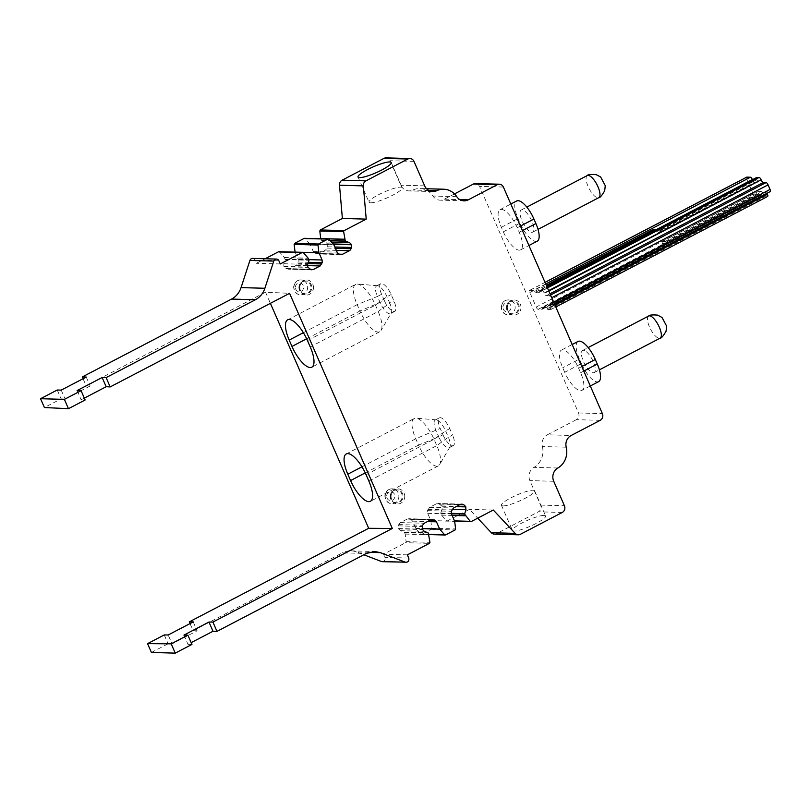 <?xml version="1.0" encoding="UTF-8"?>
<svg xmlns="http://www.w3.org/2000/svg" width="811" height="811" viewBox="0 0 811 811"><rect width="100%" height="100%" fill="white"/><g stroke="black" fill="none" stroke-linecap="round" stroke-linejoin="round"><path stroke-width="0.61" stroke-dasharray="4.05 3.04" d="M501.38 209.39A20.113 7.076 62.5 0 1 517.246 227.729L519.222 232.26A20.113 7.076 62.5 0 1 520.581 249.869A20.113 7.076 62.5 0 1 519.192 250.163A20.113 7.076 62.5 0 1 503.327 231.824L501.35 227.293A20.113 7.076 62.5 0 1 500.002 209.684A20.113 7.076 62.5 0 1 501.38 209.39M537.267 241.161A20.113 7.076 62.5 0 1 535.889 241.465A20.113 7.076 62.5 0 1 520.023 223.116L518.036 218.585A20.113 7.076 62.5 0 1 516.688 200.976M600.191 420.331L576.357 419.672A5.028 4.623 -88.4 0 0 578.547 412.961L479.565 186.398L503.398 187.057M546.34 295.691L549.128 295.762A2.514 0.882 62.5 0 1 551.105 298.053L553.092 302.584A2.514 0.882 62.5 0 1 553.254 304.784A2.514 0.882 62.5 0 1 553.082 304.824L550.304 304.743A2.514 0.882 62.5 0 0 550.132 304.784A2.514 0.882 62.5 0 0 550.304 306.984L550.497 307.44A2.514 0.882 62.5 0 1 550.669 309.64A2.514 0.882 62.5 0 1 550.497 309.68L548.307 309.62A2.514 0.882 62.5 0 1 547.172 308.758A3.021 1.064 62.5 0 0 546.127 307.815A20.113 7.076 62.5 0 0 544.14 307.268A20.113 7.076 62.5 0 0 542.66 307.551A20.113 7.076 62.5 0 0 542.397 307.714A3.021 1.064 62.5 0 0 542.164 308.616A2.514 0.882 62.5 0 1 541.93 309.396A2.514 0.882 62.5 0 1 541.758 309.437L538.18 309.336A2.514 0.882 62.5 0 1 536.193 307.045L529.857 292.538A2.514 0.882 62.5 0 1 529.695 290.338A2.514 0.882 62.5 0 1 529.867 290.308L533.435 290.399A2.514 0.882 62.5 0 1 534.672 291.382A3.021 1.064 62.5 0 0 535.615 292.193A20.113 7.076 62.5 0 0 537.805 292.761A20.113 7.076 62.5 0 0 539.092 292.467A20.113 7.076 62.5 0 0 539.345 292.305A3.021 1.064 62.5 0 0 539.589 291.402A2.514 0.882 62.5 0 1 539.822 290.622A2.514 0.882 62.5 0 1 539.994 290.581L542.184 290.642A2.514 0.882 62.5 0 1 544.161 292.943L544.363 293.389A2.514 0.882 62.5 0 0 546.34 295.691L550.02 293.764M475.53 183.55A5.028 4.623 -88.4 0 1 479.565 186.398M662.141 242.337A3.021 2.818 -124.5 0 1 660.884 245.905A20.113 7.076 62.5 0 1 661.147 245.743L662.029 244.456L662.161 241.82A2.514 0.882 62.5 0 1 662.384 241.425L758.346 191.366A2.514 0.882 62.5 0 0 758.508 193.565L758.711 194.022A2.514 0.882 62.5 0 1 759.116 195.613A2.514 0.882 62.5 0 1 758.883 196.221A2.514 0.882 62.5 0 1 758.711 196.262L755.132 196.161A2.514 0.882 62.5 0 1 754.139 195.481A2.514 0.882 62.5 0 1 753.145 193.87L746.809 179.363A2.514 0.882 62.5 0 1 746.404 177.771A2.514 0.882 62.5 0 1 746.515 177.285M564.699 372.29L562.722 367.758A20.113 7.076 62.5 0 1 561.364 350.149A20.113 7.076 62.5 0 1 562.753 349.855A20.113 7.076 62.5 0 1 578.618 368.204L580.595 372.736A20.113 7.076 62.5 0 1 581.943 390.344A20.113 7.076 62.5 0 1 580.564 390.638A20.113 7.076 62.5 0 1 564.699 372.29L581.386 363.581A20.113 7.076 -117.5 0 0 597.251 381.93A20.113 7.076 -117.5 0 0 598.64 381.636M454.495 193.91L444.387 199.182A10.056 9.235 -88.4 0 1 440.15 200.165A10.056 9.235 -88.4 0 1 432.922 196.019A18.095 16.625 -88.4 0 0 419.926 188.547A18.095 16.625 -88.4 0 0 412.829 190.058A10.056 9.235 -88.4 0 1 408.896 190.899A10.056 9.235 -88.4 0 1 400.827 185.202L390.132 160.72A5.028 4.623 -88.4 0 0 386.097 157.871M461.682 504.138L437.849 503.479L438.842 503.672L436.369 503.824L429.607 507.351L427.529 510.626L427.661 513.322L430.813 520.54L431.756 528.275L431.239 529.309L421.771 534.246L420.696 534.043L415.871 528.508L412.637 521.149L410.802 519.354L407.163 519.06L400.401 522.578L398.738 524.585L398.586 528.873L400.421 530.668L404.213 532.117L405.155 533.922L406.098 541.657L405.581 542.701L429.414 543.36M460.689 504.28L438.842 503.672L441.985 506.236L442.107 508.923L440.758 513.059L441.448 514.995L446.354 520.652L447.429 520.865L469.478 509.369L477.709 518.168M454.505 520.885L471.262 521.534M320.771 238.758L321.693 240.532L325.485 241.982L327.32 243.787L327.168 248.065L325.505 250.072L318.743 253.6L315.104 253.296L313.269 251.501L310.116 244.273L333.95 244.942M310.116 244.273L333.868 244.81M310.035 244.152L305.21 238.616L304.145 238.404M278.477 251.785L279.552 251.998L284.458 257.665L285.148 259.601L283.799 263.727L283.931 266.413L287.074 268.978L289.537 268.826L296.299 265.309L297.961 263.301L298.255 259.338L295.113 252.15M284.377 257.533L308.21 258.192M284.458 257.665L308.292 258.324M83.046 378.727L86.128 385.772L265.532 292.193L289.578 293.329M84.324 398.12L81.13 399.782L85.145 399.975M57.236 390.01L61.099 398.84L44.402 407.538M61.099 398.84L65.103 399.022L90.133 385.965L86.128 385.772M534.672 291.382L546.32 285.3M578.061 341.451A20.113 7.076 -117.5 0 0 579.409 359.05L562.722 367.758M77.106 390.567L81.13 399.782M61.21 390.121L65.103 399.022M183.935 635.094L187.97 644.319L191.163 642.647M187.97 644.319L191.943 644.431M193.221 621.915L197.103 630.816L172.074 643.873L168.181 634.972M190.017 623.578L193.13 630.705L342.424 552.828L366.268 553.487M197.103 630.816L193.13 630.705M758.711 194.022L662.029 244.456L660.651 246.808A3.021 1.064 62.5 0 1 660.884 245.905L542.397 307.714M662.384 241.425A2.514 0.882 62.5 0 1 662.557 241.384L758.518 191.335A2.514 0.882 62.5 0 0 758.346 191.366M662.161 241.82A23.124 8.14 62.5 0 1 663.834 241.425L663.854 241.425A23.124 8.14 62.5 0 1 665.922 241.921A2.514 0.882 62.5 0 0 665.142 241.465L662.557 241.384M370.597 202.801A18.095 3.264 156.4 0 1 369.035 202.213A18.095 3.264 156.4 0 1 381.322 193.342A18.095 3.264 156.4 0 1 400.644 187.128A18.095 3.264 156.4 0 1 402.205 187.716A18.095 3.264 156.4 0 1 389.919 196.586A18.095 3.264 156.4 0 1 370.597 202.801M384.373 300.628L381.606 294.281A12.064 4.248 62.5 0 1 380.795 283.718A12.064 4.248 62.5 0 1 381.626 283.546A12.064 4.248 62.5 0 1 391.145 294.545L393.913 300.891A12.064 4.248 -117.5 0 1 394.724 311.454A12.064 4.248 -117.5 0 1 393.893 311.637A12.064 4.248 -117.5 0 1 384.373 300.628L359.942 310.978A23.124 8.14 -117.5 0 0 379.771 331.729A23.124 8.14 -117.5 0 0 381.079 330.432A23.124 8.14 -117.5 0 0 378.21 311.485L310.248 346.936M287.641 319.838L355.613 284.387A23.124 8.14 -117.5 0 1 357.195 284.043A23.124 8.14 62.5 0 1 357.428 284.053A23.124 8.14 62.5 0 1 375.442 305.139L378.21 311.485L389.736 303.071A12.064 4.248 -117.5 0 1 391.237 312.955L381.079 330.432M365.244 472.904L418.537 445.097L415.759 438.761A23.124 8.14 62.5 0 1 414.208 418.506A23.124 8.14 62.5 0 1 415.8 418.172A23.124 8.14 62.5 0 1 416.023 418.182A23.124 8.14 62.5 0 1 434.037 439.268L436.815 445.614A23.124 8.14 62.5 0 1 439.684 464.551A23.124 8.14 62.5 0 1 438.366 465.859A23.124 8.14 62.5 0 1 436.784 466.203A23.124 8.14 -117.5 0 1 418.537 445.097L438.802 436.926L436.034 430.59A12.064 4.248 62.5 0 1 435.223 420.027A12.064 4.248 62.5 0 1 436.044 419.845A12.064 4.248 62.5 0 1 436.166 419.855A12.064 4.248 62.5 0 1 445.563 430.854L448.341 437.2A12.064 4.248 62.5 0 1 449.831 447.084A12.064 4.248 62.5 0 1 449.152 447.763A12.064 4.248 62.5 0 1 448.321 447.936A12.064 4.248 62.5 0 1 438.802 436.926L442.978 434.757L440.201 428.411A12.064 4.248 -117.5 0 1 439.39 417.847A12.064 4.248 -117.5 0 1 440.221 417.665A12.064 4.248 -117.5 0 1 449.74 428.674L452.508 435.02L448.341 437.2L436.815 445.614L368.853 481.065M306.649 338.775L359.942 310.978L357.164 304.632L377.429 296.461L380.207 302.807A12.064 4.248 -117.5 0 0 390.557 313.634A12.064 4.248 -117.5 0 0 391.237 312.955M381.606 294.281L377.429 296.461A12.064 4.248 62.5 0 1 376.618 285.898A12.064 4.248 62.5 0 1 377.45 285.715A12.064 4.248 62.5 0 1 377.571 285.725A12.064 4.248 62.5 0 1 386.969 296.725L389.736 303.071L393.913 300.891M442.978 434.757A12.064 4.248 -117.5 0 0 452.497 445.766A12.064 4.248 -117.5 0 0 453.329 445.584A12.064 4.248 -117.5 0 0 452.508 435.02M666.703 243.969L665.669 246.949A3.021 1.064 62.5 0 0 664.615 246.007A3.021 2.565 -65 0 0 666.338 242.459L666.703 243.969L763.283 194.153L666.601 244.577M665.922 241.921L666.338 242.459M665.142 241.465L761.103 191.406A2.514 0.882 62.5 0 1 763.08 193.697M660.772 230.375L756.947 179.647L660.266 230.081L661.573 231.966A2.514 0.882 62.5 0 1 661.35 232.362A2.514 0.882 62.5 0 1 661.178 232.402L658.593 232.321A2.514 0.882 62.5 0 1 657.812 231.865L655.693 229.959M658.593 232.321L754.554 182.272A2.514 0.882 62.5 0 1 752.578 179.971L752.456 179.697M754.554 182.272L757.139 182.343L661.178 232.402M757.139 180.103A2.514 0.882 62.5 0 1 757.312 182.303A2.514 0.882 62.5 0 1 757.139 182.343M506.449 307.126A6.539 6.001 -88.4 0 1 512.623 300.942A6.539 6.001 -88.4 0 1 513.839 301.104A6.539 6.001 -88.4 0 1 518.442 307.815A6.539 6.001 -88.4 0 1 513.485 313.898A6.539 6.001 -88.4 0 1 512.258 313.999A6.539 6.001 -88.4 0 1 506.449 307.126M298.935 287.124A6.539 6.001 -88.4 0 1 305.118 280.941A6.539 6.001 -88.4 0 1 306.335 281.103A6.539 6.001 -88.4 0 1 310.927 287.814A6.539 6.001 -88.4 0 1 305.97 293.896A6.539 6.001 -88.4 0 1 304.754 294.008A6.539 6.001 -88.4 0 1 298.935 287.124M390.203 496.018A6.539 6.001 -88.4 0 1 396.376 489.834A6.539 6.001 -88.4 0 1 397.593 489.996A6.539 6.001 -88.4 0 1 402.185 496.707A6.539 6.001 -88.4 0 1 397.238 502.79A6.539 6.001 -88.4 0 1 396.011 502.891A6.539 6.001 -88.4 0 1 390.203 496.018M503.023 505.902A18.095 3.264 156.4 0 1 501.451 505.304A18.095 3.264 156.4 0 1 513.738 496.444A18.095 3.264 156.4 0 1 533.06 490.229A18.095 3.264 156.4 0 1 534.621 490.817A18.095 3.264 156.4 0 1 522.345 499.688A18.095 3.264 156.4 0 1 503.023 505.902M507.321 307.156A6.539 6.001 -88.4 0 1 513.505 300.962A6.539 6.001 -88.4 0 1 519.314 307.835A6.539 6.001 -88.4 0 1 513.14 314.029A6.539 6.001 -88.4 0 1 507.321 307.156M299.817 287.155A6.539 6.001 -88.4 0 1 305.99 280.961A6.539 6.001 -88.4 0 1 311.799 287.834A6.539 6.001 -88.4 0 1 305.625 294.028A6.539 6.001 -88.4 0 1 299.817 287.155M391.074 496.048A6.539 6.001 -88.4 0 1 397.248 489.854A6.539 6.001 -88.4 0 1 403.067 496.727A6.539 6.001 -88.4 0 1 396.883 502.921A6.539 6.001 -88.4 0 1 391.074 496.048M660.266 230.081L658.076 229.584A3.021 1.064 62.5 0 1 657.843 230.496A20.113 7.076 62.5 0 1 657.579 230.648A20.113 7.076 62.5 0 1 654.771 230.659M355.613 284.387A23.124 8.14 -117.5 0 0 357.164 304.632L303.365 332.703M544.059 515.401A18.095 3.264 156.4 0 1 545.621 515.989A18.095 3.264 156.4 0 1 533.334 524.859A18.095 3.264 156.4 0 1 514.022 531.073A18.095 3.264 156.4 0 1 512.451 530.475A18.095 3.264 156.4 0 1 524.737 521.615A18.095 3.264 156.4 0 1 544.059 515.401M520.986 307.906A7.583 6.964 91.6 0 0 514.427 299.948A7.583 6.964 91.6 0 0 507.078 307.116A7.583 6.964 91.6 0 0 513.637 315.084A7.583 6.964 91.6 0 0 520.986 307.906M313.472 287.905A7.583 6.964 91.6 0 0 306.923 279.947A7.583 6.964 91.6 0 0 299.573 287.114A7.583 6.964 91.6 0 0 306.122 295.082A7.583 6.964 91.6 0 0 313.472 287.905M404.74 496.798A7.583 6.964 91.6 0 0 398.181 488.84A7.583 6.964 91.6 0 0 390.831 496.008A7.583 6.964 91.6 0 0 397.39 503.976A7.583 6.964 91.6 0 0 404.74 496.798M761.103 191.406L758.518 191.335M550.497 309.68L767.449 196.505L765.26 196.444A2.514 0.882 62.5 0 1 764.266 195.755A2.514 0.882 62.5 0 1 763.283 194.153M164.248 634.942L168.1 643.762L172.074 643.873M151.414 652.47L168.1 643.762M86.25 377.064L90.133 385.965M581.386 363.581L579.409 359.05M756.947 179.647A2.514 0.882 62.5 0 1 756.531 178.055A2.514 0.882 62.5 0 1 756.643 177.568M553.082 304.824L770.034 191.649L767.257 191.578A2.514 0.882 62.5 0 0 767.084 191.609A2.514 0.882 62.5 0 0 767.044 193.271M407.365 554.866L383.532 554.197L405.581 542.701M382.326 561.688A3.021 2.768 91.6 0 0 384.911 557.37L383.532 554.197M369.046 552.321L356.546 551.977L363.825 554.765M356.546 551.977A20.113 18.471 91.6 0 0 350.91 550.851A20.113 18.471 91.6 0 0 342.424 552.828M265.532 292.193L270.398 303.334M252.626 258.405A3.021 2.768 -88.4 0 1 255.049 260.118L256.428 263.291L265.126 258.76M280.271 263.95L256.428 263.291M310.907 269.647L288.047 269.171L311.89 269.84M341.096 254.603L317.253 253.934L340.113 254.411M576.357 419.672L547.334 434.808L571.167 435.477M566.21 447.196L542.377 446.537A10.056 9.235 -88.4 0 1 547.334 434.808M542.377 446.537A18.095 16.625 -88.4 0 1 533.983 467.359A10.056 9.235 -88.4 0 0 529.887 480.609L540.592 505.091A5.028 4.623 -88.4 0 1 538.392 511.802L496.535 533.638A5.028 4.623 -88.4 0 1 494.416 534.135M493.311 510.028L469.478 509.369M445.604 534.915L428.847 534.267M431.482 519.516L408.643 518.716L432.486 519.375M528.924 230.871A12.469 4.39 62.5 0 1 521.361 219.223A12.469 4.39 62.5 0 1 521.209 210.019A12.469 4.39 62.5 0 1 525.031 211.276A12.469 4.39 62.5 0 1 532.594 222.924A12.469 4.39 62.5 0 1 532.746 232.128A12.469 4.39 62.5 0 1 528.924 230.871M603.12 181.705L602.989 181.066L603.12 181.705M586.404 351.741A12.469 4.39 62.5 0 1 593.966 363.389A12.469 4.39 62.5 0 1 594.108 372.594A12.469 4.39 62.5 0 1 590.296 371.337A12.469 4.39 62.5 0 1 582.734 359.689A12.469 4.39 62.5 0 1 582.582 350.484A12.469 4.39 62.5 0 1 586.404 351.741M664.361 321.541L664.483 322.17L664.361 321.541M517.246 227.729L520.439 226.066M519.222 232.26L522.416 230.598M503.327 231.824L520.023 223.116M539.994 290.581L547.03 286.922M542.184 290.642L547.455 287.895M529.867 290.308L545.043 282.38M545.742 283.982L533.435 290.399M529.857 292.538L746.809 179.363M753.145 193.87L536.193 307.045M538.18 309.336L755.132 196.161M578.547 412.961L602.38 413.63M444.387 199.182L459.807 199.607M407.163 519.06L430.996 519.719M400.401 522.578L424.244 523.247M431.239 529.309L455.072 529.978M431.756 528.275L455.589 528.934M430.854 520.692L454.687 521.351M430.813 520.54L454.647 521.209M427.661 513.322L451.494 513.981M427.529 510.626L451.372 511.295M427.944 509.359L451.788 510.018M429.607 507.351L453.44 508.01M436.369 503.824L460.202 504.483M440.008 504.118L459.847 504.675M441.843 505.922L456.664 506.328M441.985 506.236L456.096 506.632M442.107 508.923L452.163 509.207M440.758 513.059L451.281 513.343M440.768 513.434L451.392 513.738M441.448 514.995L452.062 515.289M441.529 515.117L452.122 515.421M428.847 190.504L412.829 190.058M424.67 185.861L400.827 185.202M321.43 240.279L330.128 240.522M321.693 240.532L330.351 240.776M325.485 241.982L331.557 242.154M327.32 243.787L333.118 243.949M327.451 244.101L333.392 244.263M327.583 246.787L334.852 246.99M327.168 248.065L335.419 248.298M325.505 250.072L336.322 250.376M318.743 253.6L339.505 254.178M315.104 253.296L338.947 253.965M313.269 251.501L337.112 252.16M305.21 238.616L329.043 239.275M297.961 263.301L307.906 263.575M298.377 262.024L308.322 262.298M285.898 268.532L309.741 269.191M285.148 259.601L308.991 260.26M283.799 263.727L307.643 264.396M279.552 251.998L303.385 252.667M758.711 196.262L541.758 309.437M583.788 371.063L580.595 372.736M578.618 368.204L581.811 366.531M542.164 308.616L660.651 246.808M758.508 193.565L662.141 243.837M307.481 340.59L375.442 305.139L386.969 296.725L391.145 294.545M361.959 466.822L415.759 438.761L440.201 428.411M366.075 474.719L434.037 439.268L445.563 430.854L449.74 428.674M657.315 231.338A3.021 2.565 115.1 0 0 656.251 230.294L752.578 179.971M659.87 232.362A23.124 8.14 62.5 0 1 657.812 231.865M661.573 231.966A23.124 8.14 62.5 0 1 659.89 232.362M502.921 307.085A4.45 4.085 -88.4 0 1 507.23 302.878A4.45 4.085 -88.4 0 1 511.082 307.551A4.45 4.085 -88.4 0 1 506.774 311.759A4.45 4.085 -88.4 0 1 502.921 307.085M295.407 287.084A4.45 4.085 -88.4 0 1 299.725 282.877A4.45 4.085 -88.4 0 1 303.567 287.55A4.45 4.085 -88.4 0 1 299.259 291.757A4.45 4.085 -88.4 0 1 295.407 287.084M386.675 495.977A4.45 4.085 -88.4 0 1 390.983 491.77A4.45 4.085 -88.4 0 1 394.835 496.444A4.45 4.085 -88.4 0 1 390.517 500.651A4.45 4.085 -88.4 0 1 386.675 495.977M501.462 306.964A7.451 6.843 -88.4 0 1 509.896 300.1A7.451 6.843 -88.4 0 1 515.137 307.744A7.451 6.843 -88.4 0 1 509.49 314.688A7.451 6.843 -88.4 0 1 501.462 306.964M293.947 286.962A7.451 6.843 -88.4 0 1 302.381 280.099A7.451 6.843 -88.4 0 1 307.622 287.743A7.451 6.843 -88.4 0 1 301.976 294.687A7.451 6.843 -88.4 0 1 293.947 286.962M385.215 495.856A7.451 6.843 -88.4 0 1 393.639 488.992A7.451 6.843 -88.4 0 1 398.88 496.636A7.451 6.843 -88.4 0 1 393.234 503.58A7.451 6.843 -88.4 0 1 385.215 495.856M661.543 231.48A3.021 2.818 55.5 0 0 657.843 230.496L539.345 292.305M539.092 292.467L657.599 230.648L656.271 230.294A3.021 2.565 115.1 0 0 655.785 230.131M542.66 307.551L661.168 245.733A20.113 7.076 62.5 0 1 664.615 246.007L546.127 307.815M548.307 309.62L765.26 196.444M547.172 308.758L665.669 246.949M535.615 292.193L546.786 286.364M539.589 291.402L658.076 229.584M544.161 292.943L548.641 290.602M548.834 291.058L544.363 293.389M549.128 295.762L550.568 295.011M551.105 298.053L551.744 297.718M553.092 302.584L553.731 302.25M550.304 304.743L767.257 191.578M550.304 306.984L554.775 304.652M550.497 307.44L554.967 305.108M408.754 558.039L384.911 557.37M278.883 260.777L255.049 260.118M285.137 259.216L308.971 259.875M283.931 266.413L307.764 267.083M284.063 266.738L307.906 267.397M289.537 268.826L310.299 269.404M296.299 265.309L307.46 265.613M298.255 259.338L308.859 259.632M413.975 161.379L390.132 160.72M456.765 196.688L432.922 196.019M557.816 468.018L533.983 467.359M553.731 481.278L529.887 480.609M540.592 505.091L564.426 505.76M562.236 512.471L538.392 511.802M496.535 533.638L520.368 534.307M415.871 528.508L422.105 528.681M415.79 528.377L422.075 528.549M412.637 521.149L427.468 521.564M410.802 519.354L430.641 519.912M398.738 524.585L422.582 525.254M398.323 525.863L422.166 526.532M398.454 528.549L422.288 529.218M398.586 528.873L422.43 529.532M400.421 530.668L424.265 531.327M404.213 532.117L428.046 532.776M404.476 532.371L428.309 533.04M405.155 533.922L428.989 534.591M405.196 534.074L429.029 534.743M406.098 541.657L429.931 542.316M501.35 227.293L518.036 218.585M587.276 175.551A12.469 4.39 -117.5 0 0 587.417 184.756A12.469 4.39 -117.5 0 0 594.99 196.404A12.469 4.39 -117.5 0 0 598.802 197.661M648.648 316.026A12.469 4.39 -117.5 0 0 648.79 325.231A12.469 4.39 -117.5 0 0 656.352 336.879A12.469 4.39 -117.5 0 0 660.174 338.136M520.581 249.869L528.934 245.51M529.695 290.338L545.022 282.34M447.003 520.966L454.636 521.179M432.729 191.558L408.896 190.899M590.307 385.985L581.943 390.344M572.191 344.513L561.364 350.149M541.93 309.396L758.883 196.221M358.036 177.041L369.035 202.213M391.206 162.545L402.205 187.716M379.771 331.729L311.809 367.19M346.246 453.967L414.208 418.506M449.831 447.084L439.684 464.551M394.724 311.454L390.557 313.634M453.329 445.584L449.152 447.763M435.223 420.027L439.39 417.847M661.35 232.362L757.312 182.303M513.485 313.898L509.49 314.688C504.675 315.256 501.877 312.681 501.097 306.964C502.191 301.672 505.121 299.391 509.896 300.1L513.839 301.104M305.97 293.896L301.976 294.687C297.161 295.255 294.373 292.68 293.592 286.962C294.677 281.67 297.607 279.389 302.381 280.099L306.335 281.103M397.238 502.79L393.234 503.58C388.428 504.148 385.63 501.573 384.85 495.856C385.945 490.564 388.875 488.273 393.639 488.992L397.593 489.996M513.505 300.962L512.623 300.942M513.14 314.029L512.258 313.999M305.99 280.961L305.118 280.941M305.625 294.028L304.754 294.008M397.248 489.854L396.376 489.834M396.883 502.921L396.011 502.891M376.618 285.898L380.795 283.718M436.166 419.855L416.023 418.182M377.571 285.725L357.428 284.053M438.366 465.859L370.404 501.31M534.621 490.817L545.621 515.989M501.451 505.304L512.451 530.475M539.822 290.622L547.009 286.871M553.254 304.784L554.542 304.115M550.132 304.784L767.084 191.609M550.669 309.64L555.788 306.974M350.91 550.851L374.743 551.51M426.556 188.74L419.926 188.547M463.983 200.834L440.15 200.165M421.345 534.348L428.978 534.561M500.002 209.684L510.818 204.037M521.209 210.019L526.805 207.099M532.746 232.128L538.038 229.361M594.108 372.594L599.4 369.836M582.582 350.484L588.178 347.574"/><path stroke-width="1.22" d="M510.818 204.037L516.688 200.976A20.113 7.076 62.5 0 1 518.067 200.682A20.113 7.076 62.5 0 1 533.932 219.031L535.909 223.562A20.113 7.076 62.5 0 1 537.267 241.161L528.934 245.51M459.807 199.607L468.231 199.851L497.244 184.705A5.028 4.623 -88.4 0 1 503.398 187.057L602.38 413.63A5.028 4.623 -88.4 0 1 600.191 420.331L571.167 435.477A10.056 9.235 -88.4 0 0 566.21 447.196A18.095 16.625 -88.4 0 1 557.816 468.018A10.056 9.235 -88.4 0 0 553.731 481.278L564.426 505.76A5.028 4.623 -88.4 0 1 562.236 512.471L520.368 534.307A5.028 4.623 -88.4 0 1 515.147 533.364L493.311 510.028L471.262 521.534L470.198 521.321L471.262 521.534M497.244 184.705L473.411 184.046A5.028 4.623 -88.4 0 1 475.53 183.55L499.363 184.209M428.847 534.267L445.604 534.915L444.54 534.702L439.714 529.167L436.47 521.818L434.635 520.023L430.996 519.719L424.244 523.247L422.582 525.254L422.288 529.218L424.265 531.327L428.309 533.04L429.931 542.316L429.414 543.36L407.365 554.866L408.754 558.039C409.271 561.05 408.126 562.428 405.318 562.185L380.389 552.646L374.743 551.51L366.268 553.487L216.973 631.374L212.999 631.262L208.974 622.037L183.935 635.094L187.878 635.125L171.192 643.833L175.247 653.129L151.414 652.47L147.551 643.64L171.192 643.833M431.482 519.516L432.486 519.375M445.604 534.915L455.072 529.978L455.589 528.934L454.687 521.351L451.494 513.981L451.372 511.295L453.44 508.01L460.202 504.483L462.675 504.341L461.682 504.138M460.689 504.28L463.841 504.787L465.676 506.581L465.94 509.592L464.612 514.103L470.198 521.321L454.505 520.885M468.231 199.851A10.056 9.235 -88.4 0 1 463.983 200.834A10.056 9.235 -88.4 0 1 456.765 196.688A18.095 16.625 -88.4 0 0 443.759 189.216L426.556 188.74M363.338 185.891L366.217 219.122L342.384 218.453L339.505 185.222L363.338 185.891A5.028 4.623 -88.4 0 1 365.954 180.863L407.821 159.027A5.028 4.623 -88.4 0 1 413.975 161.379L424.67 185.861A10.056 9.235 -88.4 0 0 432.729 191.558A10.056 9.235 -88.4 0 0 436.673 190.727A18.095 16.625 -88.4 0 1 443.759 189.216M331.557 242.154L349.318 242.651L345.273 240.948L343.651 231.662A1.004 0.923 -88.4 0 1 344.168 230.618L366.217 219.122M349.318 242.651A3.518 3.234 -88.4 0 1 351.153 244.446L351.295 244.76A3.518 3.234 -88.4 0 1 351.416 247.456L351.001 248.724A3.518 3.234 -88.4 0 1 349.338 250.731L342.587 254.259A3.518 3.234 -88.4 0 1 340.113 254.411L338.947 253.965A3.518 3.234 -88.4 0 1 337.112 252.16L333.868 244.81L329.043 239.275A1.004 0.923 -88.4 0 0 327.979 239.063L318.51 244.01L317.993 245.044L318.895 252.626L322.089 259.996L322.21 262.693L320.142 265.967L313.381 269.495L310.907 269.647L311.89 269.84M310.907 269.647L307.764 267.083L307.643 264.396L308.991 260.26L308.292 258.324L303.385 252.667L302.321 252.454L303.385 252.667M270.398 303.334L368.681 528.296L392.311 528.478L289.578 293.329L110.174 386.918L106.109 377.612L255.404 299.735A20.113 18.471 -88.4 0 0 264.883 288.27L273.773 261.091A3.021 2.768 -88.4 0 1 278.883 260.777L280.271 263.95L302.321 252.454L279.552 251.998M392.311 528.478L212.908 622.067L216.973 631.374M405.318 562.185L382.326 561.688A3.021 2.768 91.6 0 1 381.484 561.526L405.318 562.185M756.643 177.568A2.514 0.882 62.5 0 1 756.775 177.447A2.514 0.882 62.5 0 1 756.947 177.406L759.137 177.467A2.514 0.882 62.5 0 1 760.13 178.156A2.514 0.882 62.5 0 1 761.113 179.768L548.834 291.058M746.515 177.285A2.514 0.882 62.5 0 1 746.647 177.163A2.514 0.882 62.5 0 1 746.819 177.133L750.388 177.224A2.514 0.882 62.5 0 1 751.381 177.913A2.514 0.882 62.5 0 1 752.375 179.525L752.456 179.697M473.411 184.046L454.495 193.91M342.384 218.453L320.335 229.959L319.808 230.993L320.71 238.576L344.553 239.235M320.71 238.576L344.594 239.387M305.21 238.616L327.979 239.063M295.113 252.15L318.895 252.626M295.052 251.957L294.15 244.385L294.667 243.341L304.145 238.404M295.092 252.109L318.936 252.779M106.109 377.612L102.135 377.51L106.17 386.725L84.324 398.12M110.174 386.918L106.17 386.725M102.135 377.51L77.106 390.567L81.08 390.679L85.145 399.975L68.448 408.683L44.402 407.538L40.55 398.718L57.236 390.01L61.21 390.121L86.25 377.064L82.276 376.953L83.046 378.727M368.681 528.296L189.277 621.875L193.221 621.915L168.181 634.972L164.248 634.942L147.551 643.64M208.974 622.037L212.908 622.067M546.32 285.3L653.159 229.574L655.693 229.959L752.375 179.525M590.307 385.985L598.64 381.636A20.113 7.076 -117.5 0 0 597.281 364.027L583.788 371.063M581.811 366.531L595.304 359.496L597.281 364.027M595.304 359.496A20.113 7.076 -117.5 0 0 579.439 341.147A20.113 7.076 -117.5 0 0 578.061 341.451L572.191 344.513M191.163 642.647L212.999 631.262M187.878 635.125L191.943 644.431L175.247 653.129M189.277 621.875L190.017 623.578M359.608 177.629A18.095 3.264 156.4 0 1 358.036 177.041A18.095 3.264 156.4 0 1 370.323 168.171A18.095 3.264 156.4 0 1 389.645 161.957A18.095 3.264 156.4 0 1 391.206 162.545A18.095 3.264 156.4 0 1 378.919 171.415A18.095 3.264 156.4 0 1 359.608 177.629M306.649 338.775L291.97 346.429A23.124 8.14 -117.5 0 0 310.218 367.525A23.124 8.14 -117.5 0 0 311.809 367.19A23.124 8.14 -117.5 0 0 310.248 346.936L307.481 340.59A23.124 8.14 62.5 0 0 289.233 319.493A23.124 8.14 62.5 0 0 287.641 319.838A23.124 8.14 62.5 0 0 289.203 340.083L303.365 332.703M350.575 480.558L347.797 474.212A23.124 8.14 62.5 0 1 346.246 453.967A23.124 8.14 62.5 0 1 347.828 453.623A23.124 8.14 62.5 0 1 366.075 474.719L368.853 481.065A23.124 8.14 -117.5 0 1 370.404 501.31A23.124 8.14 -117.5 0 1 368.812 501.654A23.124 8.14 -117.5 0 1 350.575 480.558L365.244 472.904M291.97 346.429L289.203 340.083M656.2 230.253L655.693 229.959M68.448 408.683L64.383 399.377L81.08 390.679M64.383 399.377L40.55 398.718M550.02 293.764L763.293 182.516A2.514 0.882 62.5 0 1 761.316 180.214M763.293 182.516L766.081 182.587A2.514 0.882 62.5 0 1 767.074 183.276A2.514 0.882 62.5 0 1 768.058 184.878L770.044 189.409A2.514 0.882 62.5 0 1 770.45 191.011A2.514 0.882 62.5 0 1 770.207 191.619A2.514 0.882 62.5 0 1 770.034 191.649M554.775 304.652L767.257 193.809A2.514 0.882 62.5 0 1 767.044 193.271M767.257 193.809L767.449 194.265A2.514 0.882 62.5 0 1 767.865 195.856A2.514 0.882 62.5 0 1 767.622 196.465A2.514 0.882 62.5 0 1 767.449 196.505M363.825 554.765L381.484 561.526M82.276 376.953L231.571 299.077A20.113 18.471 -88.4 0 0 241.049 287.611L249.93 260.422A3.021 2.768 -88.4 0 1 252.626 258.405L276.47 259.074M265.126 258.76L278.477 251.785M339.505 185.222A5.028 4.623 -88.4 0 1 342.12 180.194L383.978 158.358A5.028 4.623 -88.4 0 1 386.097 157.871L409.94 158.53M518.249 534.794L494.416 534.135A5.028 4.623 -88.4 0 1 491.314 532.705L477.709 518.168M520.439 226.066L533.932 219.031M522.416 230.598L535.909 223.562M547.03 286.922L756.947 177.406M547.455 287.895L759.137 177.467M545.043 282.38L746.819 177.133M750.388 177.224L545.742 283.982M459.847 504.675L463.841 504.787M456.664 506.328L465.676 506.581M456.096 506.632L465.818 506.895M452.163 509.207L465.94 509.592M451.281 513.343L464.591 513.718M451.392 513.738L464.612 514.103M452.062 515.289L465.291 515.654M452.122 515.421L465.372 515.786M436.673 190.727L428.847 190.504M320.335 229.959L344.168 230.618M319.808 230.993L343.651 231.662M330.128 240.522L345.273 240.948M330.351 240.776L345.537 241.202M333.118 243.949L351.153 244.446M333.392 244.263L351.295 244.76M334.852 246.99L351.416 247.456M335.419 248.298L351.001 248.724M336.322 250.376L349.338 250.731M339.505 254.178L342.587 254.259M294.15 244.385L317.993 245.044M307.906 263.575L321.795 263.96M308.322 262.298L322.21 262.693M347.797 474.212L361.959 466.822M655.785 230.131A3.021 2.565 115.1 0 0 654.102 230.385A3.021 1.064 62.5 0 1 653.159 229.574M654.771 230.659A20.113 7.076 62.5 0 1 654.102 230.385L546.786 286.364M548.641 290.602L761.113 179.768M550.568 295.011L766.081 182.587M551.744 297.718L768.058 184.878M553.731 302.25L770.044 189.409M554.967 305.108L767.449 194.265M380.389 552.646L369.046 552.321M255.404 299.735L231.571 299.077M264.883 288.27L241.049 287.611M273.773 261.091L249.93 260.422M310.299 269.404L313.381 269.495M307.46 265.613L320.142 265.967M308.859 259.632L322.089 259.996M294.667 243.341L318.51 244.01M365.954 180.863L342.12 180.194M383.978 158.358L407.821 159.027M515.147 533.364L491.314 532.705M422.105 528.681L439.714 529.167M422.075 528.549L439.633 529.046M427.468 521.564L436.47 521.818M430.641 519.912L434.635 520.023M591.097 176.818A12.469 4.39 -117.5 0 0 587.276 175.551C587.752 174.527 590.722 174.223 596.197 174.649L600.647 176.98L605.27 185.689L604.692 190.757C601.884 195.583 599.927 197.884 598.802 197.661A12.469 4.39 -117.5 0 0 598.66 188.456A12.469 4.39 -117.5 0 0 591.097 176.818M660.174 338.136A12.469 4.39 -117.5 0 0 660.022 328.931A12.469 4.39 -117.5 0 0 652.46 317.283A12.469 4.39 -117.5 0 0 648.648 316.026C649.124 315.003 652.095 314.698 657.569 315.114L662.019 317.456L666.642 326.154L666.064 331.233C663.256 336.048 661.289 338.349 660.174 338.136L599.4 369.836M545.022 282.34L746.647 177.163M454.636 521.179L470.836 521.625M304.551 238.312L328.394 238.971M547.009 286.871L756.775 177.447M554.542 304.115L770.207 191.619M555.788 306.974L767.622 196.465M278.893 251.694L302.736 252.353M428.978 534.561L445.178 535.017M526.805 207.099L587.276 175.551M538.038 229.361L598.802 197.661M588.178 347.574L648.648 316.026"/></g></svg>
